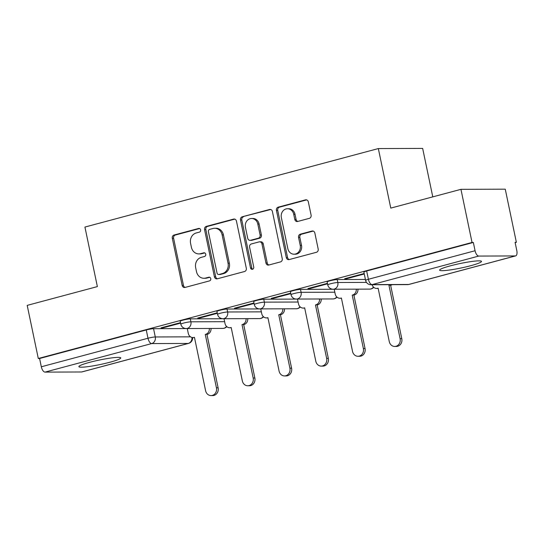 <?xml version="1.0" encoding="UTF-8"?>
<svg xmlns="http://www.w3.org/2000/svg" width="544" height="544" viewBox="0 0 544 544"><rect width="100%" height="100%" fill="white"/><g stroke="black" fill="none" stroke-linecap="round" stroke-linejoin="round"><path stroke-width="0.82" d="M200.634 229.854A1.884 1.666 -90.2 0 0 198.635 228.453L174.08 235.022A2.693 2.373 -90.2 0 0 172.312 238.265L182.165 285.437A2.693 2.373 -90.2 0 0 185.028 287.436L209.583 280.867A1.884 1.666 -90.2 0 0 208.821 277.202L205.639 278.052A8.616 7.602 -90.2 0 1 203.918 278.276A8.616 7.602 -90.2 0 1 196.493 271.64L195.67 267.709A8.616 7.602 -90.2 0 1 201.314 257.346L204.496 256.496A1.884 1.666 -90.2 0 0 203.728 252.824L200.546 253.674A8.616 7.602 -90.2 0 1 198.825 253.905A8.616 7.602 -90.2 0 1 191.4 247.268L190.577 243.338A8.616 7.602 -90.2 0 1 196.221 232.975L199.403 232.125A1.884 1.666 -90.2 0 0 200.634 229.854M450.473 265.805A21.4 2.285 168.2 0 0 439.606 270.144A21.4 2.285 168.2 0 0 470.628 265.73A21.4 2.285 168.2 0 0 481.494 261.392A21.4 2.285 168.2 0 0 450.473 265.805M89.726 362.318A21.4 2.285 168.2 0 0 78.86 366.656A21.4 2.285 168.2 0 0 109.881 362.243A21.4 2.285 168.2 0 0 120.748 357.904A21.4 2.285 168.2 0 0 89.726 362.318M309.339 218.348A2.693 2.373 -90.2 0 0 311.1 215.104L308.332 201.872A2.693 2.373 -90.2 0 0 305.476 199.872L278.202 207.169A2.693 2.373 -90.2 0 0 276.44 210.406L286.294 257.577A2.693 2.373 -90.2 0 0 289.15 259.583L316.424 252.287A2.693 2.373 -90.2 0 0 318.192 249.043L314.854 233.056A2.693 2.373 -90.2 0 0 311.991 231.057L300.322 234.178A2.693 2.373 -90.2 0 0 298.554 237.415L300.213 245.344A7.201 6.351 -90.2 0 1 294.052 254.204A7.201 6.351 -90.2 0 1 287.844 248.656L281.357 217.6A7.201 6.351 -90.2 0 1 287.518 208.74A7.201 6.351 -90.2 0 1 293.726 214.288L294.807 219.463A2.693 2.373 -90.2 0 0 297.663 221.469L309.339 218.348M38.298 358.503L27.2 305.374L97.369 286.6L84.932 227.059L378.332 148.566L390.776 208.107L460.945 189.332L472.042 242.461L38.298 358.503L39.59 358.503L41.324 366.778L147.988 338.239A5.488 0.585 -11.8 0 1 155.285 336.967L190.584 336.845M236.45 221.102A2.693 2.373 -90.2 0 0 233.594 219.103L206.319 226.399A2.693 2.373 -90.2 0 0 204.558 229.636L214.411 276.808A2.693 2.373 -90.2 0 0 217.267 278.814L244.542 271.517A2.693 2.373 -90.2 0 0 246.31 268.274L236.45 221.102M242.264 216.784L269.538 209.488A2.693 2.373 -90.2 0 1 272.394 211.487L282.248 258.658A2.693 2.373 -90.2 0 1 280.486 261.902L268.811 265.023A2.693 2.373 -90.2 0 1 265.955 263.017L261.956 243.889A2.693 2.373 -90.2 0 0 259.1 241.89L251.355 243.957A2.693 2.373 -90.2 0 0 249.594 247.194L253.756 267.118A1.884 1.666 -90.2 0 1 250.519 267.981L240.496 220.021A2.693 2.373 -90.2 0 1 242.264 216.784L270.715 209.508M460.945 189.332L505.26 189.176L516.365 242.311L515.141 242.638M432.779 196.867L422.654 148.41L378.332 148.566M472.042 242.461L473.334 242.461L475.068 250.736A5.488 2.516 75 0 0 478.768 256.068L515.331 255.938A5.488 2.516 75 0 0 515.63 255.898A5.488 2.516 75 0 0 516.8 250.594L515.073 242.311L516.365 242.311M39.59 358.503L146.261 329.963A5.488 0.585 -11.8 0 1 153.558 328.692L187.272 328.576M81.586 371.98L188.258 343.441A5.488 2.516 75 0 0 188.557 343.4L81.892 371.94A5.488 2.516 -105 0 1 81.586 371.98L45.023 372.11A5.488 2.516 -105 0 1 41.324 366.778M217.233 312.82L197.744 318.029L199.682 318.022L199.58 317.54M253.966 302.988L234.478 308.203L236.416 308.196L236.314 307.714M290.707 293.162L271.211 298.377L273.149 298.37L273.047 297.888M327.44 283.336L307.945 288.551L309.883 288.544L309.781 288.055M364.174 273.51L344.678 278.718L346.616 278.712L346.514 278.229M337.226 279.555L337.838 282.492A5.488 0.585 -11.8 0 0 331.738 283.465A5.488 0.585 -11.8 0 0 327.76 284.872L327.148 281.935A5.488 0.585 168.2 0 1 331.126 280.527A5.488 0.585 168.2 0 1 337.226 279.555L365.412 279.46M300.492 289.381L301.104 292.318A5.488 0.585 -11.8 0 0 295.004 293.291A5.488 0.585 -11.8 0 0 291.026 294.705L290.414 291.768A5.488 0.585 168.2 0 1 294.392 290.353A5.488 0.585 168.2 0 1 300.492 289.381L334.213 289.265M263.758 299.214L264.37 302.144A5.488 0.585 -11.8 0 0 258.271 303.117A5.488 0.585 -11.8 0 0 254.293 304.531L253.681 301.594A5.488 0.585 168.2 0 1 257.659 300.179A5.488 0.585 168.2 0 1 263.758 299.214L297.473 299.091M227.025 309.04L227.637 311.977A5.488 0.585 -11.8 0 0 221.537 312.943A5.488 0.585 -11.8 0 0 217.559 314.357L216.94 311.42A5.488 0.585 168.2 0 1 220.925 310.005A5.488 0.585 168.2 0 1 227.025 309.04L260.739 308.924M190.291 318.866L190.903 321.803A5.488 0.585 -11.8 0 0 184.804 322.776A5.488 0.585 -11.8 0 0 180.826 324.183L180.207 321.246A5.488 0.585 168.2 0 1 184.192 319.838A5.488 0.585 168.2 0 1 190.291 318.866L224.006 318.75M180.499 322.646L161.01 327.862L162.948 327.855L162.846 327.366M162.948 327.855L180.601 323.129M473.334 242.461L366.663 271A5.488 0.585 168.2 0 0 363.882 272.109L365.609 280.384A5.488 0.585 -11.8 0 1 368.397 279.276L475.068 250.736M199.682 318.022L217.335 313.303M236.416 308.196L254.068 303.477M273.149 298.37L290.802 293.644M309.883 288.544L327.536 283.818M346.616 278.712L364.276 273.992M198.825 253.905L200.117 253.905A8.616 7.602 -90.2 0 0 201.838 253.674L200.546 253.674M204.714 252.906L201.838 253.674M203.918 278.276L205.21 278.276A8.616 7.602 -90.2 0 0 206.931 278.045L205.639 278.052M209.8 277.277L206.931 278.045M199.621 228.534L175.372 235.022A2.693 2.373 -90.2 0 0 173.604 238.258L183.457 285.43A2.693 2.373 -90.2 0 0 185.137 287.409M234.77 219.123L207.611 226.392A2.693 2.373 -90.2 0 0 205.85 229.629L215.703 276.808A2.693 2.373 -90.2 0 0 217.382 278.78M209.63 229.384A1.884 1.666 -90.2 0 0 208.393 231.656L217.042 273.061A1.884 1.666 -90.2 0 0 219.048 274.462L222.401 273.564A8.616 7.602 -90.2 0 0 228.045 263.201L222.129 234.899A8.616 7.602 -90.2 0 0 214.703 228.262A8.616 7.602 -90.2 0 0 212.983 228.487L209.63 229.384M218.668 274.516L219.96 274.509A1.884 1.666 -90.2 0 0 220.34 274.455L219.048 274.462M214.703 228.262L215.995 228.256A8.616 7.602 -90.2 0 1 223.421 234.892L229.337 263.194A8.616 7.602 -90.2 0 1 223.693 273.564L220.34 274.455M259.638 241.815L260.93 241.808A2.693 2.373 -90.2 0 1 263.248 243.882L267.247 263.017A2.693 2.373 -90.2 0 0 268.926 264.989M243.556 216.777A2.693 2.373 -90.2 0 0 241.788 220.014L251.811 267.974A1.884 1.666 -90.2 0 0 252.79 269.28M257.808 224.04A7.201 6.351 -90.2 0 0 251.6 218.491A7.201 6.351 -90.2 0 0 245.446 227.344L247.731 238.286A2.693 2.373 -90.2 0 0 250.587 240.292L258.332 238.218A2.693 2.373 -90.2 0 0 260.093 234.981L257.808 224.04L259.1 224.033A7.201 6.351 -90.2 0 0 252.892 218.484L251.6 218.491M250.05 240.36L251.342 240.36A2.693 2.373 -90.2 0 0 251.879 240.285L250.587 240.292M259.1 224.033L261.385 234.974A2.693 2.373 -90.2 0 1 259.624 238.211L251.879 240.285M287.518 208.74L288.81 208.74A7.201 6.351 -90.2 0 1 295.018 214.288L296.099 219.463A2.693 2.373 -90.2 0 0 297.779 221.435M294.052 254.204L295.344 254.198A7.201 6.351 -90.2 0 0 301.505 245.344L300.213 245.344M313.174 231.084L301.614 234.172A2.693 2.373 -90.2 0 0 299.846 237.415L301.505 245.344M306.653 199.893L279.494 207.162A2.693 2.373 -90.2 0 0 277.732 210.399L287.586 257.577A2.693 2.373 -90.2 0 0 289.265 259.549M211.018 328.46A5.488 4.842 89.8 0 1 207.312 334.329L205.632 334.336A5.488 4.842 -90.2 0 0 209.338 328.467M187.265 328.549L188.272 333.343A5.488 4.842 -90.2 0 0 192.998 337.572A5.488 4.842 -90.2 0 0 194.092 337.423L194.446 337.328L205.605 390.728A6.31 5.562 -90.2 0 0 211.045 395.59A6.31 5.562 -90.2 0 0 216.437 387.831L205.278 334.431M206.958 334.424L218.117 387.824A6.31 5.562 89.8 0 1 212.724 395.583L211.045 395.59M247.751 318.634A5.488 4.842 89.8 0 1 244.045 324.503L242.366 324.51A5.488 4.842 -90.2 0 0 246.072 318.641M223.999 318.716L225.005 323.517A5.488 4.842 -90.2 0 0 229.731 327.746A5.488 4.842 -90.2 0 0 230.826 327.597L231.18 327.502L242.338 380.902A6.31 5.562 -90.2 0 0 247.778 385.764A6.31 5.562 -90.2 0 0 253.171 378.005L242.012 324.605M243.692 324.598L254.85 377.998A6.31 5.562 89.8 0 1 249.458 385.757L247.778 385.764M284.485 308.808A5.488 4.842 89.8 0 1 280.779 314.677L279.099 314.684A5.488 4.842 -90.2 0 0 282.805 308.815M260.732 308.89L261.739 313.691A5.488 4.842 -90.2 0 0 266.465 317.914A5.488 4.842 -90.2 0 0 267.566 317.771L267.913 317.676L279.072 371.076A6.31 5.562 -90.2 0 0 284.512 375.931A6.31 5.562 -90.2 0 0 289.904 368.172L278.746 314.779M280.425 314.772L291.584 368.172A6.31 5.562 89.8 0 1 286.192 375.931L284.512 375.931M321.218 298.982A5.488 4.842 89.8 0 1 317.512 304.851L315.833 304.858A5.488 4.842 -90.2 0 0 319.539 298.989M297.473 299.064L298.472 303.865A5.488 4.842 -90.2 0 0 303.198 308.088A5.488 4.842 -90.2 0 0 304.3 307.938L304.654 307.85L315.806 361.243A6.31 5.562 -90.2 0 0 321.246 366.105A6.31 5.562 -90.2 0 0 326.638 358.346L315.479 304.946M317.159 304.946L328.318 358.34A6.31 5.562 89.8 0 1 322.925 366.098L321.246 366.105M357.952 289.15A5.488 4.842 89.8 0 1 354.246 295.018L352.566 295.025A5.488 4.842 -90.2 0 0 356.272 289.156M334.206 289.238L335.206 294.032A5.488 4.842 -90.2 0 0 339.932 298.262A5.488 4.842 -90.2 0 0 341.034 298.112L341.387 298.017L352.539 351.417A6.31 5.562 -90.2 0 0 357.979 356.279A6.31 5.562 -90.2 0 0 363.372 348.52L352.22 295.12M353.899 295.113L365.051 348.514A6.31 5.562 89.8 0 1 359.659 356.272L357.979 356.279M392.176 284.675A5.488 4.842 89.8 0 1 390.986 285.192L389.307 285.199A5.488 4.842 -90.2 0 0 390.497 284.682M372.082 284.75A5.488 4.842 -90.2 0 0 376.666 288.436A5.488 4.842 -90.2 0 0 377.767 288.286L378.121 288.191L389.273 341.591A6.31 5.562 -90.2 0 0 394.713 346.453A6.31 5.562 -90.2 0 0 400.105 338.694L388.953 285.294M390.633 285.287L401.785 338.688A6.31 5.562 89.8 0 1 396.392 346.446L394.713 346.453M199.39 228.453L198.635 228.453M209.569 277.195L208.821 277.202M204.483 252.824L203.728 252.824M478.768 256.068L372.096 284.607L408.66 284.478L515.331 255.938M153.558 328.692L155.285 336.967A5.488 4.842 -90.2 0 1 151.688 343.57L45.023 372.11M191.944 337.443A5.488 4.842 -90.2 0 1 188.258 343.441L151.688 343.57A5.488 2.516 -105 0 1 147.988 338.239L146.261 329.963M327.76 284.872A5.488 5.488 0 0 0 333.146 289.238A5.488 4.842 89.8 0 0 334.247 289.095A5.488 4.842 89.8 0 0 337.838 282.492L366.472 282.39M291.026 294.705A5.488 5.488 0 0 0 296.412 299.064A5.488 4.842 89.8 0 0 297.514 298.921A5.488 4.842 89.8 0 0 301.104 292.318L334.825 292.203M254.293 304.531A5.488 5.488 0 0 0 259.678 308.897A5.488 4.842 89.8 0 0 260.78 308.747A5.488 4.842 89.8 0 0 264.37 302.144L298.092 302.029M217.559 314.357A5.488 5.488 0 0 0 222.945 318.723A5.488 4.842 89.8 0 0 224.046 318.573A5.488 4.842 89.8 0 0 227.637 311.977L261.358 311.855M180.826 324.183A5.488 5.488 0 0 0 186.211 328.549A5.488 4.842 89.8 0 0 187.306 328.406A5.488 4.842 89.8 0 0 190.903 321.803L224.624 321.688M226.528 326.386A5.488 4.842 89.8 0 1 223.876 328.277A5.488 4.842 -90.2 0 1 222.782 328.42A5.488 5.488 0 0 0 226.807 326.638M263.262 316.554A5.488 4.842 89.8 0 1 260.61 318.451A5.488 4.842 -90.2 0 1 259.515 318.594A5.488 5.488 0 0 0 263.541 316.812M299.996 306.728A5.488 4.842 89.8 0 1 297.344 308.618A5.488 4.842 -90.2 0 1 296.249 308.768A5.488 5.488 0 0 0 300.274 306.986M336.729 296.902A5.488 4.842 89.8 0 1 334.077 298.792A5.488 4.842 -90.2 0 1 332.982 298.942A5.488 5.488 0 0 0 337.008 297.16M373.463 287.076A5.488 4.842 89.8 0 1 370.811 288.966A5.488 4.842 -90.2 0 1 369.716 289.109A5.488 5.488 0 0 0 373.742 287.327M366.663 271L368.397 279.276A5.488 2.516 -105 0 0 372.096 284.607A5.488 4.842 89.8 0 1 371.001 284.75L407.565 284.621A5.488 5.488 0 0 0 408.966 284.437L515.63 255.898M408.966 284.437A5.488 2.516 75 0 1 408.66 284.478A5.488 4.842 89.8 0 1 407.565 284.621M183.457 285.43L182.165 285.437M173.604 238.258L172.312 238.265M175.372 235.022L174.08 235.022M215.703 276.808L214.411 276.808M205.85 229.629L204.558 229.636M207.611 226.392L206.319 226.399M234.668 219.096L233.594 219.103M223.693 273.564L222.401 273.564M229.337 263.194L228.045 263.201M223.421 234.892L222.129 234.899M270.613 209.481L269.538 209.488M267.247 263.017L265.955 263.017M263.248 243.882L261.956 243.889M251.811 267.974L250.519 267.981M241.788 220.014L240.496 220.021M259.624 238.211L258.332 238.218M261.385 234.974L260.093 234.981M296.099 219.463L294.807 219.463M295.018 214.288L293.726 214.288M299.846 237.415L298.554 237.415M301.614 234.172L300.322 234.178M313.072 231.05L311.991 231.057M287.586 257.577L286.294 257.577M277.732 210.399L276.44 210.406M279.494 207.162L278.202 207.169M306.551 199.866L305.476 199.872M207.312 334.329L205.632 334.336M194.466 337.423L194.092 337.423M218.117 387.824L216.437 387.831M244.045 324.503L242.366 324.51M231.2 327.597L230.826 327.597M254.85 377.998L253.171 378.005M280.779 314.677L279.099 314.684M267.934 317.771L267.566 317.771M291.584 368.172L289.904 368.172M317.512 304.851L315.833 304.858M304.667 307.938L304.3 307.938M328.318 358.34L326.638 358.346M354.246 295.018L352.566 295.025M341.401 298.112L341.034 298.112M365.051 348.514L363.372 348.52M390.986 285.192L389.307 285.199M378.141 288.286L377.767 288.286M401.785 338.688L400.105 338.694M222.782 328.42L186.211 328.549M259.515 318.594L222.945 318.723M296.249 308.768L259.678 308.897M332.982 298.942L296.412 299.064M369.716 289.109L333.146 289.238M365.609 280.384A5.488 5.488 0 0 0 371.001 284.75M188.557 343.4A5.488 5.488 0 0 0 192.603 337.552M194.5 337.566L192.998 337.572M231.234 327.74L229.731 327.746M267.968 317.914L266.465 317.914M304.701 308.081L303.198 308.088M341.435 298.255L339.932 298.262M378.168 288.429L376.666 288.436"/></g></svg>
